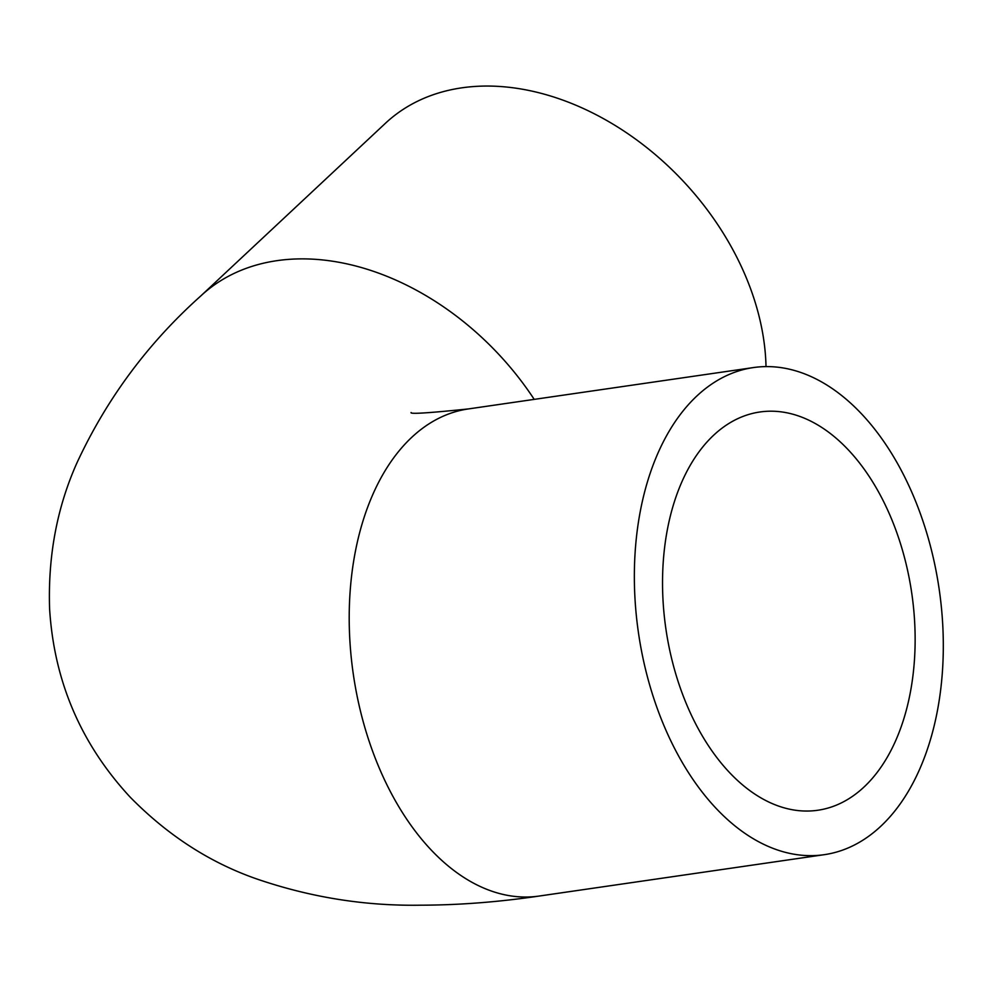 <?xml version="1.0" encoding="UTF-8"?>
<svg xmlns="http://www.w3.org/2000/svg" width="992" height="992" viewBox="0 0 992 992"><rect width="100%" height="100%" fill="white"/><g stroke="black" fill="none" stroke-linecap="round" stroke-linejoin="round"><path stroke-width="1.49" d="M766.01 366.594A246.115 177.94 -133.1 0 0 745.203 275.206A246.115 177.94 -133.1 0 0 385.454 123.256L200.657 296.075C148.006 343.133 106.838 398.586 77.14 462.446C57.052 507.16 47.876 555.929 49.6 608.753C54.039 681.144 80.898 743.95 130.175 797.146C167.772 835.425 210.031 862.73 256.978 879.036C310.595 897.388 365.217 906.105 420.831 905.188C458.949 905.101 498.344 902.063 539.003 896.074A246.115 151.912 81.7 0 1 353.326 674.324A246.115 151.912 81.7 0 1 468.311 408.94C428.532 413.056 409.46 414.247 411.122 412.523M913 494.983A246.115 151.912 81.7 0 0 753.474 367.561A246.115 151.912 81.7 0 0 638.476 632.946A246.115 151.912 81.7 0 0 824.154 854.695A246.115 151.912 81.7 0 0 913 494.983M890.357 516.162A201.227 124.198 81.7 0 0 759.909 411.99A201.227 124.198 81.7 0 0 665.905 628.965A201.227 124.198 81.7 0 0 817.706 810.266A201.227 124.198 81.7 0 0 890.357 516.162M534.217 399.379A246.115 177.94 -133.1 0 0 200.657 296.075M753.474 367.561L468.311 408.94M824.154 854.695L539.003 896.074"/></g></svg>
